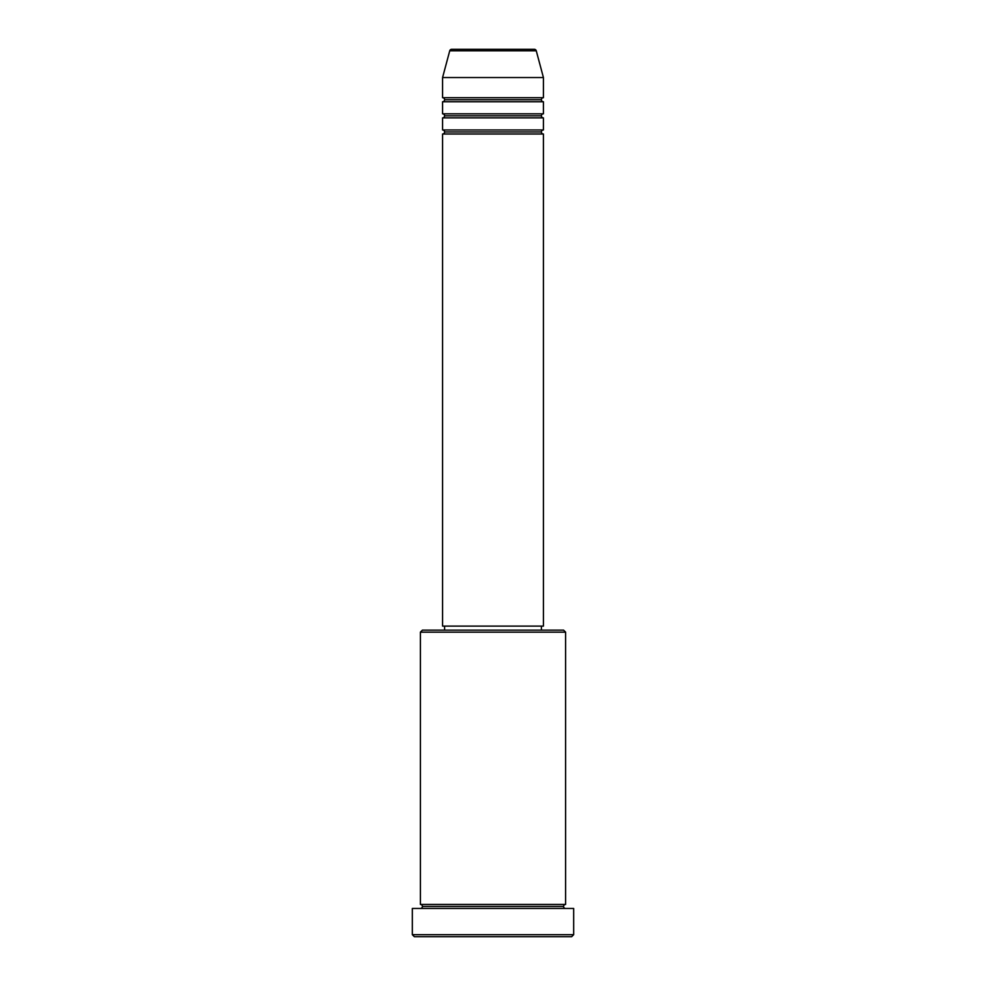 <?xml version="1.0" encoding="UTF-8"?>
<svg xmlns="http://www.w3.org/2000/svg" width="986" height="986" viewBox="0 0 986 986"><rect width="100%" height="100%" fill="white"/><g stroke="black" fill="none" stroke-linecap="round" stroke-linejoin="round"><path stroke-width="0.74" stroke-dasharray="4.93 3.7" d="M442.578 134.01L543.422 134.01L442.578 134.01M541.4 131.988L444.6 131.988L541.4 131.988M543.422 129.967L442.578 129.967L543.422 129.967M442.578 117.876L543.422 117.876L442.578 117.876M541.4 115.855L444.6 115.855L541.4 115.855M543.422 113.834L442.578 113.834L543.422 113.834M442.578 101.743L543.422 101.743L442.578 101.743M541.4 99.722L444.6 99.722L541.4 99.722M543.422 97.7L442.578 97.7L543.422 97.7M420.393 908.463L573.667 908.463L420.393 908.463M563.585 906.442L422.415 906.442L563.585 906.442M565.607 904.433L420.393 904.433L565.607 904.433M444.6 630.14L563.585 630.14L444.6 630.14M541.4 626.11L444.6 626.11L541.4 626.11M442.578 77.537L543.422 77.537L442.578 77.537M449.739 50.791L536.261 50.791L449.739 50.791M451.699 49.3L534.301 49.3L451.699 49.3M414.342 936.7L571.658 936.7L414.342 936.7M573.667 934.679L412.333 934.679L573.667 934.679M420.393 632.162L565.607 632.162L420.393 632.162M442.578 626.11L543.422 626.11L442.578 626.11M444.6 626.11L540.476 626.11L444.6 626.11"/><path stroke-width="1.48" d="M534.301 49.3L451.699 49.3A2.021 2.021 0 0 0 449.739 50.791L536.261 50.791A2.021 2.021 0 0 0 534.301 49.3L451.699 49.3A2.021 2.021 0 0 0 449.739 50.791L442.578 77.537L543.422 77.537L536.261 50.791L449.739 50.791L442.578 77.537L442.578 97.7A2.021 2.021 0 0 1 444.6 99.722A2.021 2.021 0 0 1 442.578 101.743L442.578 113.834A2.021 2.021 0 0 1 444.6 115.855A2.021 2.021 0 0 1 442.578 117.876L442.578 129.967A2.021 2.021 0 0 1 444.6 131.988A2.021 2.021 0 0 1 442.578 134.01L442.578 626.11L543.422 626.11L543.422 134.01A2.021 2.021 0 0 1 541.4 131.988A2.021 2.021 0 0 1 543.409 129.967L543.422 117.876A2.021 2.021 0 0 1 541.4 115.855A2.021 2.021 0 0 1 543.409 113.834L543.422 101.743A2.021 2.021 0 0 1 541.4 99.722A2.021 2.021 0 0 1 543.409 97.7L543.422 77.537L442.578 77.537L442.578 97.7L543.422 97.7A2.021 2.021 0 0 0 541.4 99.722L444.6 99.722A2.021 2.021 0 0 0 442.578 97.7L543.422 97.7L543.422 77.537L536.261 50.791A2.021 2.021 0 0 0 534.301 49.3M565.607 632.162L563.585 630.14L422.415 630.14L420.393 632.162L565.607 632.162L420.393 632.162L420.393 904.433A2.021 2.021 0 0 1 422.415 906.442A2.021 2.021 0 0 1 420.393 908.463A2.021 2.021 0 0 0 422.415 906.442A2.021 2.021 0 0 0 420.393 904.433L565.607 904.433L565.607 632.162L565.607 904.433A2.021 2.021 0 0 0 563.585 906.442A2.021 2.021 0 0 1 565.607 904.433L420.393 904.433L420.393 632.162L422.415 630.14L563.585 630.14L565.607 632.162M412.333 934.679L414.342 936.7L571.658 936.7L573.667 934.679L412.333 934.679L573.667 934.679L573.667 908.463L412.333 908.463L412.333 934.679L412.333 908.463L573.667 908.463L573.667 934.679L571.658 936.7L414.342 936.7L412.333 934.679M565.607 908.463A2.021 2.021 0 0 1 563.585 906.442L422.415 906.442L563.585 906.442A2.021 2.021 0 0 0 565.607 908.463M442.578 129.967L543.422 129.967A2.021 2.021 0 0 0 541.4 131.988L444.6 131.988A2.021 2.021 0 0 0 442.578 129.967L442.578 117.876A2.021 2.021 0 0 0 444.6 115.855A2.021 2.021 0 0 0 442.578 113.834L543.422 113.834A2.021 2.021 0 0 0 541.4 115.855L444.6 115.855L541.4 115.855A2.021 2.021 0 0 0 543.409 117.876L442.578 117.876L543.422 117.876L543.422 129.967L442.578 129.967M543.422 134.01L442.578 134.01A2.021 2.021 0 0 0 444.6 131.988L541.4 131.988A2.021 2.021 0 0 0 543.409 134.01L543.422 626.11L442.578 626.11L442.578 134.01L543.422 134.01M541.4 630.14L541.4 626.11L541.4 630.14M444.6 626.11L444.6 630.14L444.6 626.11M543.422 101.743L442.578 101.743A2.021 2.021 0 0 0 444.6 99.722L541.4 99.722A2.021 2.021 0 0 0 543.409 101.743L543.422 113.834L442.578 113.834L442.578 101.743L543.422 101.743"/></g></svg>
